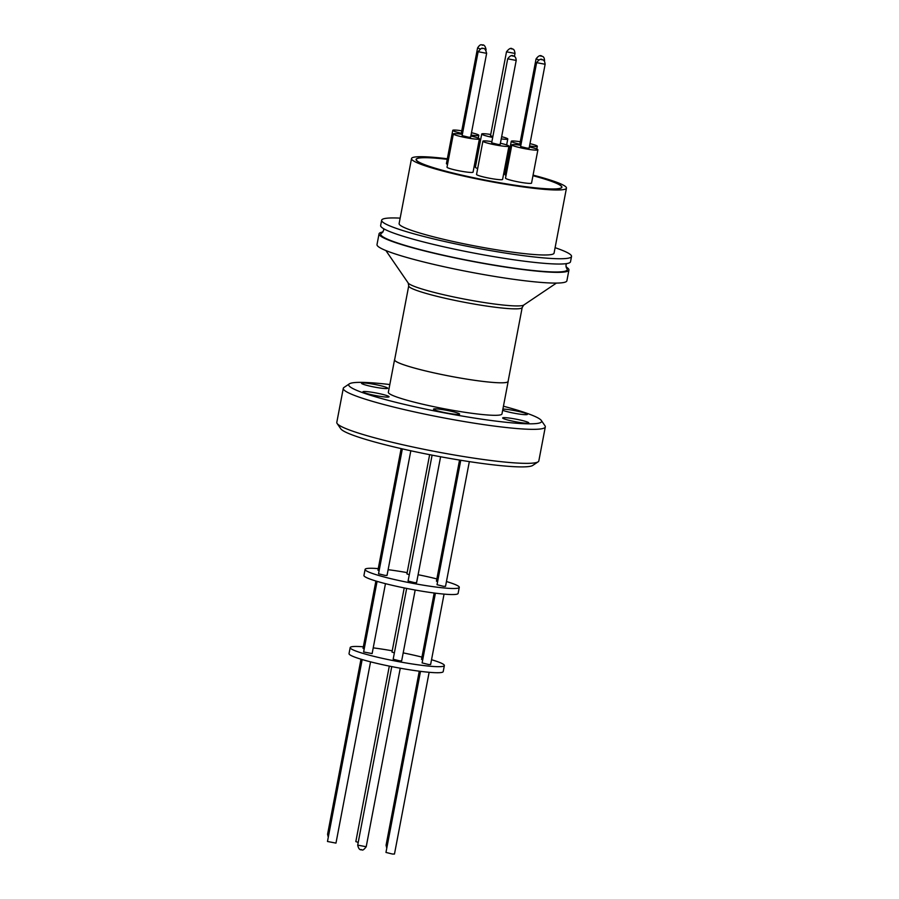 <?xml version="1.0" encoding="UTF-8"?>
<svg xmlns="http://www.w3.org/2000/svg" width="899" height="899" viewBox="0 0 899 899"><rect width="100%" height="100%" fill="white"/><g stroke="black" fill="none" stroke-linecap="round" stroke-linejoin="round"><path stroke-width="1.35" d="M360.904 849.533L361.578 849.667M566.572 263.598L565.932 265.171L566.628 268.318A94.934 9.406 -169.2 0 1 522.027 269.217A94.934 9.406 -169.2 0 1 421.934 250.057A94.934 9.406 -169.2 0 1 381.839 233.066L383.648 230.402L383.626 228.694M511.082 48.793L511.868 48.894L511.082 48.793M482.83 45.276L482.156 45.141L482.83 45.276M512.127 55.929L513.16 56.064L512.127 55.929M540.49 56.041L541.535 56.165L540.49 56.041M460.771 460.266L437.026 584.721L443.477 586.317L445.533 586.339L469.334 461.614M402.359 448.893L378.535 573.787L384.986 575.382L387.042 575.405L410.821 450.781M432.093 455.152L408.079 581.035L414.518 582.642L416.585 582.664L440.6 456.759M365.095 569.404L363.938 575.45A47.939 4.753 10.8 0 0 370.658 579.293A47.939 4.753 10.8 0 0 423.182 591.396A47.939 4.753 10.8 0 0 458.119 593.407L459.277 587.362A47.939 4.753 -169.2 0 1 424.339 585.35A47.939 4.753 -169.2 0 1 371.815 573.247A47.939 4.753 -169.2 0 1 365.095 569.404A47.939 4.753 -169.2 0 1 378.254 568.629M446.455 581.541A47.939 4.753 -169.2 0 1 452.557 583.518A47.939 4.753 -169.2 0 1 459.277 587.362M435.419 593.171L422.114 662.9L428.565 664.507L430.621 664.53L444.061 594.115M377.086 581.372L363.623 651.966L372.13 653.584L385.469 583.665M406.674 588.418L393.166 659.225L399.606 660.821L401.673 660.844L415.181 590.025M337.103 423.463L340.788 428.823A98.193 9.732 10.8 0 0 486.617 464.041A98.193 9.732 10.8 0 0 532.736 465.435L538.13 461.816A102.834 10.181 -169.2 0 1 489.831 460.355A102.834 10.181 -169.2 0 1 337.103 423.463A102.834 10.181 -169.2 0 1 336.799 422.373L343.283 388.368A102.834 10.181 -169.2 0 1 343.969 387.469L349.363 383.839A98.193 9.732 -169.2 0 1 389.829 384.536M503.44 406.213A98.193 9.732 -169.2 0 1 527.859 413.619A98.193 9.732 -169.2 0 1 541.322 420.462L544.996 425.811A102.834 10.181 -169.2 0 1 545.311 426.901L538.827 460.917A102.834 10.181 -169.2 0 1 538.13 461.816M364.803 392.885A13.294 1.315 -169.2 0 1 362.938 391.818A13.294 1.315 -169.2 0 1 372.636 392.369A13.294 1.315 -169.2 0 1 387.211 395.729A13.294 1.315 -169.2 0 1 389.065 396.796A13.294 1.315 -169.2 0 1 379.378 396.234A13.294 1.315 -169.2 0 1 364.803 392.885M435.363 410.214A13.294 1.315 -169.2 0 1 433.498 409.146A13.294 1.315 -169.2 0 1 443.185 409.708A13.294 1.315 -169.2 0 1 457.76 413.068A13.294 1.315 -169.2 0 1 459.625 414.136A13.294 1.315 -169.2 0 1 449.938 413.574A13.294 1.315 -169.2 0 1 435.363 410.214M504.519 419.013A13.294 1.315 -169.2 0 1 502.653 417.945A13.294 1.315 -169.2 0 1 512.34 418.507A13.294 1.315 -169.2 0 1 526.915 421.856A13.294 1.315 -169.2 0 1 528.781 422.923A13.294 1.315 -169.2 0 1 519.094 422.373A13.294 1.315 -169.2 0 1 504.519 419.013M502.901 409.09A13.294 1.315 -169.2 0 1 525.522 413.315A13.294 1.315 -169.2 0 1 527.376 414.383A13.294 1.315 -169.2 0 1 517.689 413.821A13.294 1.315 -169.2 0 1 503.114 410.472A13.294 1.315 -169.2 0 1 502.665 410.304M363.41 384.334A13.294 1.315 -169.2 0 1 361.544 383.266A13.294 1.315 -169.2 0 1 371.231 383.828A13.294 1.315 -169.2 0 1 385.806 387.188A13.294 1.315 -169.2 0 1 387.671 388.256A13.294 1.315 -169.2 0 1 377.973 387.694A13.294 1.315 -169.2 0 1 363.41 384.334M350.183 647.583L349.026 653.629A47.939 4.753 10.8 0 0 355.746 657.472A47.939 4.753 10.8 0 0 408.27 669.575A47.939 4.753 10.8 0 0 443.207 671.598L444.364 665.552A47.939 4.753 -169.2 0 1 409.427 663.529A47.939 4.753 -169.2 0 1 356.903 651.427A47.939 4.753 -169.2 0 1 350.183 647.583A47.939 4.753 -169.2 0 1 363.342 646.808M431.542 659.72A47.939 4.753 -169.2 0 1 437.644 661.698A47.939 4.753 -169.2 0 1 444.364 665.552M545.311 426.901A102.834 10.181 -169.2 0 1 496.327 426.34A102.834 10.181 -169.2 0 1 357.69 396.616A102.834 10.181 -169.2 0 1 343.283 388.368M541.322 420.462A98.193 9.732 -169.2 0 1 474.672 418.102A98.193 9.732 -169.2 0 1 362.466 392.582A98.193 9.732 -169.2 0 1 349.363 383.839M508.149 381.131A57.839 5.731 -169.2 0 1 508.171 381.434A57.839 5.731 -169.2 0 1 466.03 379.007A57.839 5.731 -169.2 0 1 402.651 364.41A57.839 5.731 -169.2 0 1 394.549 359.769A57.839 5.731 -169.2 0 1 394.683 359.488M394.549 359.769L388.346 392.267A57.839 5.731 10.8 0 0 396.448 396.909A57.839 5.731 10.8 0 0 459.827 411.506A57.839 5.731 10.8 0 0 501.968 413.933L508.171 381.434M420.507 671.351L385.963 852.432L392.402 854.028L394.47 854.05L429.138 672.295M362.173 659.551L327.472 841.486L335.979 843.105L370.557 661.844M522.195 307.492L508.092 381.423A57.761 5.72 -169.2 0 1 466.008 378.996A57.761 5.72 -169.2 0 1 402.718 364.41A57.761 5.72 -169.2 0 1 394.627 359.78L408.73 285.837A57.761 5.72 -169.2 0 0 416.821 290.478A57.761 5.72 -169.2 0 0 480.111 305.053A57.761 5.72 -169.2 0 0 522.195 307.492L523.746 305.053L556.436 283.073M565.954 266.879A96.654 9.574 -169.2 0 1 568.932 270.06A96.654 9.574 -169.2 0 1 498.496 265.992A96.654 9.574 -169.2 0 1 392.593 241.595A96.654 9.574 -169.2 0 1 379.052 233.83A96.654 9.574 -169.2 0 1 383.008 231.976M568.932 270.06L566.887 280.791A96.654 9.574 -169.2 0 1 496.45 276.723A96.654 9.574 -169.2 0 1 390.548 252.327A96.654 9.574 -169.2 0 1 377.007 244.562L379.052 233.83M555.099 247.686A96.654 9.574 -169.2 0 1 557.987 248.697A96.654 9.574 -169.2 0 1 571.528 256.451A96.654 9.574 -169.2 0 1 501.091 252.383A96.654 9.574 -169.2 0 1 395.189 227.986A96.654 9.574 -169.2 0 1 381.648 220.233A96.654 9.574 -169.2 0 1 400.156 218.131M571.528 256.451L570.517 261.744A96.654 9.574 -169.2 0 1 500.091 257.676A96.654 9.574 -169.2 0 1 394.189 233.279A96.654 9.574 -169.2 0 1 380.648 225.525L381.648 220.233M533.073 175.125A78.865 7.81 -169.2 0 1 555.413 181.789A78.865 7.81 -169.2 0 1 566.46 188.127A78.865 7.81 -169.2 0 1 508.991 184.801A78.865 7.81 -169.2 0 1 422.564 164.899A78.865 7.81 -169.2 0 1 411.517 158.572A78.865 7.81 -169.2 0 1 447.342 158.775M566.46 188.127L554.065 253.125A78.865 7.81 -169.2 0 1 496.585 249.798A78.865 7.81 -169.2 0 1 410.169 229.897A78.865 7.81 -169.2 0 1 399.122 223.559L411.517 158.572M532.972 175.676A74.224 7.349 -169.2 0 1 551.503 181.295A74.224 7.349 -169.2 0 1 561.897 187.25A74.224 7.349 -169.2 0 1 507.811 184.126A74.224 7.349 -169.2 0 1 426.474 165.394A74.224 7.349 -169.2 0 1 416.08 159.438A74.224 7.349 -169.2 0 1 447.241 159.325A73.999 7.327 -169.2 0 0 416.304 159.483A73.999 7.327 -169.2 0 0 426.677 165.416A73.999 7.327 -169.2 0 0 507.755 184.093A73.999 7.327 -169.2 0 0 561.673 187.206A73.999 7.327 -169.2 0 0 551.312 181.272A73.999 7.327 -169.2 0 0 532.961 175.71M474.751 163.315A74.224 7.349 -169.2 0 1 476.088 163.539A73.999 7.327 -169.2 0 0 474.739 163.337M504.586 168.978A74.224 7.349 -169.2 0 1 505.923 169.259M492.697 137.446A13.26 1.315 -169.2 0 1 483.583 135.097A13.26 1.315 -169.2 0 1 481.718 134.03L475.38 167.281A13.26 1.315 10.8 0 0 477.234 168.349A13.26 1.315 10.8 0 0 477.684 168.506M501.653 136.682A13.26 1.315 -169.2 0 1 505.912 137.94A13.26 1.315 -169.2 0 1 507.778 138.997A13.26 1.315 -169.2 0 1 501.237 138.895M511.846 144.863L505.508 178.114A13.26 1.315 10.8 0 0 507.362 179.182A13.26 1.315 10.8 0 0 521.892 182.531A13.26 1.315 10.8 0 0 531.556 183.093L537.894 149.83A13.26 1.315 -169.2 0 1 528.23 149.279A13.26 1.315 -169.2 0 1 513.7 145.93A13.26 1.315 -169.2 0 1 511.846 144.863A13.26 1.315 -169.2 0 1 520.847 145.323M529.354 146.942A13.26 1.315 -169.2 0 1 536.04 148.773A13.26 1.315 -169.2 0 1 537.894 149.83M453.354 133.929L447.005 167.18A13.26 1.315 10.8 0 0 448.871 168.248A13.26 1.315 10.8 0 0 463.401 171.585A13.26 1.315 10.8 0 0 473.065 172.147L479.403 138.895A13.26 1.315 -169.2 0 1 469.739 138.334A13.26 1.315 -169.2 0 1 455.209 134.985A13.26 1.315 -169.2 0 1 453.354 133.929A13.26 1.315 -169.2 0 1 462.356 134.378M470.862 135.996A13.26 1.315 -169.2 0 1 477.549 137.828A13.26 1.315 -169.2 0 1 479.403 138.895M471.492 132.704A13.26 1.315 -169.2 0 1 476.964 134.254A13.26 1.315 -169.2 0 1 478.819 135.322A13.26 1.315 -169.2 0 1 471.042 135.052M462.524 133.513A13.26 1.315 -169.2 0 1 454.624 131.411A13.26 1.315 -169.2 0 1 452.77 130.344A13.26 1.315 -169.2 0 1 461.771 130.805M482.898 141.188L476.549 174.44A13.26 1.315 10.8 0 0 478.403 175.496A13.26 1.315 10.8 0 0 492.933 178.845A13.26 1.315 10.8 0 0 502.597 179.407L508.946 146.155A13.26 1.315 -169.2 0 1 499.282 145.593A13.26 1.315 -169.2 0 1 484.752 142.244A13.26 1.315 -169.2 0 1 482.898 141.188A13.26 1.315 -169.2 0 1 491.899 141.637M500.406 143.256A13.26 1.315 -169.2 0 1 507.092 145.087A13.26 1.315 -169.2 0 1 508.946 146.155M529.983 143.649A13.26 1.315 -169.2 0 1 535.456 145.189A13.26 1.315 -169.2 0 1 537.31 146.256A13.26 1.315 -169.2 0 1 529.545 145.986M521.015 144.447A13.26 1.315 -169.2 0 1 513.115 142.357A13.26 1.315 -169.2 0 1 511.261 141.289A13.26 1.315 -169.2 0 1 520.263 141.739M536.624 62.649L520.622 146.537L527.061 148.133L529.129 148.166L545.131 64.267L536.624 62.649C539.209 59.312 541.198 58.39 542.569 59.873C543.917 59.795 544.772 61.256 545.131 64.267M478.133 51.704L462.131 135.603L468.57 137.199L470.638 137.221L486.64 53.333L478.133 51.704C480.92 48.456 482.426 47.422 482.639 48.602C484.303 47.804 485.64 49.378 486.64 53.333M507.699 58.817L491.663 142.851L498.113 144.458L500.17 144.481L516.206 60.435L507.699 58.817C510.081 55.603 512.082 54.727 513.722 56.199C515.183 56.379 516.015 57.794 516.206 60.435M429.643 454.669L406.91 573.888L409.281 574.731M401.145 448.612L377.951 570.202L379.12 570.73M459.546 460.074L436.442 581.147L437.611 581.675M388.132 569.685A47.939 4.753 -169.2 0 1 407.146 572.629M418.102 574.708A47.939 4.753 -169.2 0 1 436.869 578.922M404.224 587.924L391.986 652.067L394.369 652.921M375.894 581.012L363.039 648.381L364.207 648.921M434.183 593.014L421.53 659.327L422.699 659.855M373.22 647.864A47.939 4.753 -169.2 0 1 392.234 650.809M403.19 652.888A47.939 4.753 -169.2 0 1 421.957 657.113M389.312 666.103L355.835 841.588L358.218 842.442M474.829 162.854A78.865 7.81 -169.2 0 1 476.178 163.09M504.676 168.518A78.865 7.81 -169.2 0 1 506.013 168.798M504.586 169.001A73.999 7.327 -169.2 0 1 505.923 169.282M452.77 130.344L446.421 163.607A13.26 1.315 10.8 0 0 447.545 164.382M511.261 141.289L504.912 174.541A13.26 1.315 10.8 0 0 506.036 175.327M481.718 134.03A13.26 1.315 -169.2 0 1 490.73 134.479M514.419 56.525L515.003 53.434L506.497 51.816L490.494 135.704L492.866 136.547M480.313 48.917L477.571 47.984L461.535 132.018L462.704 132.546M538.804 59.851L536.062 58.918L520.038 142.963L521.195 143.492M328.281 837.25L327.573 834.283L328.742 834.811M366.208 846.746C363.971 849.69 362.499 850.679 361.803 849.724C359.847 850.285 358.487 848.757 357.701 845.116L366.208 846.746L400.269 668.204M386.772 848.184L386.064 845.229L387.233 845.757M408.73 285.837L408.191 283.005A59.12 5.855 10.8 0 0 416.293 287.129A59.12 5.855 10.8 0 0 478.246 301.581A59.12 5.855 10.8 0 0 523.746 305.053M541.209 59.626L541.985 59.727L541.209 59.626M485.943 50.299L486.078 49.602L485.393 49.703M544.434 61.244L544.569 60.548L543.884 60.649M506.497 51.816C509.092 48.479 511.07 47.557 512.452 49.04C513.79 48.962 514.644 50.423 515.003 53.434M477.571 47.984C479.336 45.208 480.808 44.22 481.976 44.995C483.92 44.388 485.291 45.916 486.078 49.602M536.062 58.918C538.445 55.704 540.456 54.828 542.097 56.311C543.558 56.491 544.378 57.896 544.569 60.548M561.56 187.779L561.673 187.206M506.643 144.93L507.778 138.997M478.29 138.12L478.819 135.322M536.782 149.054L537.31 146.256M327.573 834.283L360.982 659.192M357.701 845.116L391.762 666.597M386.064 845.229L419.271 671.193M408.191 283.005L385.885 250.54M416.192 160.056L416.304 159.483"/></g></svg>
